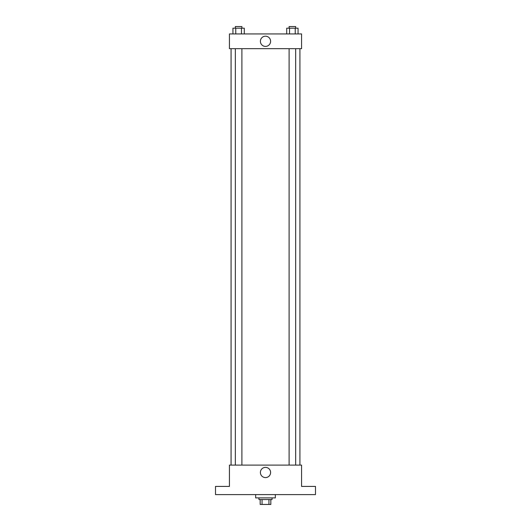 <?xml version="1.0" encoding="UTF-8"?>
<svg xmlns="http://www.w3.org/2000/svg" width="531" height="531" viewBox="0 0 531 531"><rect width="100%" height="100%" fill="white"/><g stroke="black" fill="none" stroke-linecap="round" stroke-linejoin="round"><path stroke-width="0.8" d="M268.951 499.532L268.951 504.45L260.17 504.45L260.17 499.532M268.951 504.45L270.83 504.45L270.83 499.532L270.83 504.45M272.058 497.892L272.058 499.532L258.942 499.532L258.942 497.892M262.048 499.532L262.048 504.45M255.663 494.613L255.663 497.892L275.337 497.892L275.337 494.613M315.5 494.613L215.5 494.613L215.5 486.416L229.432 486.416L229.432 465.103L301.568 465.103L301.568 486.416L315.5 486.416L315.5 494.613M270.604 472.484A5.104 5.104 0 0 1 262.945 476.904A5.104 5.104 0 0 1 262.945 468.063A5.104 5.104 0 0 1 270.604 472.484M299.929 48.679L299.929 465.103M289.11 465.103L289.11 48.679M241.89 48.679L241.89 465.103M301.568 48.679L229.432 48.679L229.432 33.924L301.568 33.924L301.568 48.679M270.604 41.305A5.104 5.104 0 0 1 262.945 45.726A5.104 5.104 0 0 1 262.945 36.885A5.104 5.104 0 0 1 270.604 41.305M298.064 33.924L298.064 28.189L286.707 28.189L286.707 33.924M295.229 28.189L295.229 33.924M289.548 28.189L289.548 33.924M289.11 28.189L289.11 26.55L295.667 26.55L295.667 28.189M244.293 33.924L244.293 28.189L232.936 28.189L232.936 33.924M241.452 28.189L241.452 33.924M235.771 28.189L235.771 33.924M235.333 28.189L235.333 26.55L241.89 26.55L241.89 28.189M231.071 48.679L231.071 465.103M295.667 465.103L295.667 48.679M235.333 48.679L235.333 465.103"/></g></svg>
